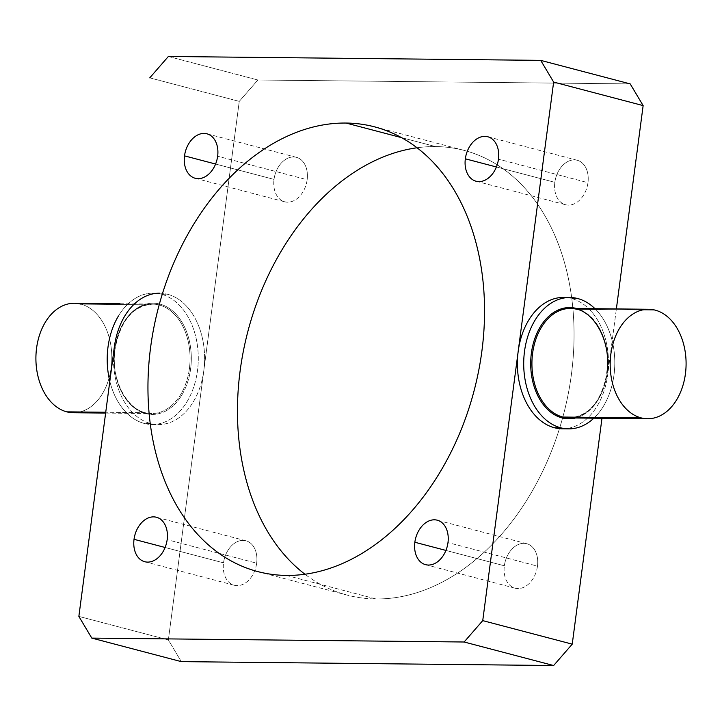 <?xml version="1.0" encoding="UTF-8"?>
<svg xmlns="http://www.w3.org/2000/svg" width="722" height="722" viewBox="0 0 722 722"><rect width="100%" height="100%" fill="white"/><g stroke="black" fill="none" stroke-linecap="round" stroke-linejoin="round"><path stroke-width="0.54" stroke-dasharray="3.61 2.71" d="M569.306 417.921A54.746 37.959 90.6 0 0 607.175 372.985A54.746 37.959 90.6 0 0 576.977 309.332L655.224 310.153L576.977 309.332A54.746 37.959 -89.4 0 1 607.175 372.985L607.139 373.139A55.621 38.564 90.6 0 0 576.643 308.511A55.621 38.564 -89.4 0 1 607.139 373.139A55.621 38.564 -89.4 0 1 575.497 417.993A55.621 38.564 90.6 0 0 607.139 373.139L607.175 372.985A54.746 37.959 -89.4 0 1 569.306 417.921C589.107 416.161 601.643 401.197 606.904 373.03M190.635 368.78L189.408 368.617A54.746 37.959 90.6 0 0 159.21 304.955A54.746 37.959 90.6 0 0 152.694 304.079A54.746 37.959 90.6 0 0 114.825 349.015L114.861 348.861A55.621 38.564 -89.4 0 1 159.95 304.106A55.621 38.564 -89.4 0 1 190.635 368.78A55.621 38.564 -89.4 0 1 145.546 413.535A55.621 38.564 -89.4 0 1 114.861 348.861L114.825 349.015A54.746 37.959 -89.4 0 1 152.694 304.079A54.746 37.959 -89.4 0 1 159.21 304.955A54.746 37.959 -89.4 0 1 189.408 368.617A54.746 37.959 -89.4 0 1 151.548 413.553A54.746 37.959 -89.4 0 1 145.023 412.668L105.737 412.253L145.023 412.668A54.746 37.959 -89.4 0 1 114.825 349.015A54.746 37.959 90.6 0 0 145.023 412.668A54.746 37.959 90.6 0 0 151.548 413.553A54.746 37.959 90.6 0 0 189.408 368.617L190.635 368.78A55.621 38.564 90.6 0 0 159.95 304.106A55.621 38.564 90.6 0 0 114.861 348.861A55.621 38.564 90.6 0 0 145.546 413.535A55.621 38.564 90.6 0 0 190.635 368.78M73.292 412.731A54.746 37.959 90.6 0 0 111.63 363.112A54.746 37.959 90.6 0 0 80.954 304.142L159.21 304.955L80.954 304.142A54.746 37.959 -89.4 0 1 111.82 358.392A54.746 37.959 -89.4 0 1 79.826 411.982M562.257 428.796A65.693 45.549 90.6 0 0 607.689 374.88A65.693 45.549 90.6 0 0 571.454 298.484L577.762 298.556L571.454 298.484A65.693 45.549 90.6 0 0 563.629 297.428M595 308.709A65.693 45.549 -89.4 0 1 593.854 418.182A65.693 45.549 90.6 0 0 595 308.709M150.546 423.516L144.238 423.444A65.693 45.549 90.6 0 0 152.062 424.509A65.693 45.549 90.6 0 0 198.063 364.962A65.693 45.549 90.6 0 0 161.259 294.197L167.567 294.26A65.693 45.549 -89.4 0 1 203.812 370.648A65.693 45.549 -89.4 0 1 158.371 424.572A65.693 45.549 -89.4 0 1 150.546 423.516A65.693 45.549 -89.4 0 1 114.311 347.12A65.693 45.549 90.6 0 0 150.546 423.516A65.693 45.549 90.6 0 0 203.812 370.648L239.262 101.378L257.871 79.998L630.198 83.896L257.871 79.998L239.262 101.378L168.361 639.927L203.812 370.648A65.693 45.549 90.6 0 0 167.567 294.26L161.259 294.197A65.693 45.549 90.6 0 0 153.434 293.132A65.693 45.549 90.6 0 0 118.399 316.074A65.693 45.549 -89.4 0 1 161.259 294.197A65.693 45.549 -89.4 0 1 197.494 370.585A65.693 45.549 -89.4 0 1 144.238 423.444L150.546 423.516M286.472 575.425L375.972 598.953A229.912 163.199 104.7 0 1 347.3 595.127A229.912 163.199 104.7 0 1 304.946 574.234A229.912 163.199 -75.3 0 0 375.972 598.953L286.472 575.425M417.054 147.766A229.912 163.199 104.7 0 1 435.528 146.575L401.549 137.64L435.528 146.575A229.912 163.199 104.7 0 1 464.201 150.402A229.912 163.199 104.7 0 1 568.133 394.456A229.912 163.199 104.7 0 1 375.972 598.953A229.912 163.199 -75.3 0 0 571.409 374.501A229.912 163.199 -75.3 0 0 435.528 146.575A229.912 163.199 -75.3 0 0 417.054 147.766M504.353 565.786L445.934 550.426L504.353 565.786A22.996 16.317 104.7 0 1 526.771 543.72A22.996 16.317 104.7 0 1 537.484 566.129A22.996 16.317 104.7 0 1 515.075 588.195A22.996 16.317 104.7 0 1 504.353 565.786A22.996 16.317 -75.3 0 0 517.945 588.574A22.996 16.317 -75.3 0 0 537.484 566.129L447.983 542.601L537.484 566.129A22.996 16.317 -75.3 0 0 523.901 543.341A22.996 16.317 -75.3 0 0 504.353 565.786M223.531 562.844L165.103 547.484L223.531 562.844A22.996 16.317 104.7 0 1 245.94 540.778A22.996 16.317 104.7 0 1 256.662 563.187A22.996 16.317 104.7 0 1 234.253 585.253A22.996 16.317 104.7 0 1 223.531 562.844A22.996 16.317 -75.3 0 0 237.123 585.632A22.996 16.317 -75.3 0 0 256.662 563.187L167.161 539.668L256.662 563.187A22.996 16.317 -75.3 0 0 243.079 540.399A22.996 16.317 -75.3 0 0 223.531 562.844M554.839 182.332L496.411 166.981L554.839 182.332A22.996 16.317 104.7 0 1 577.248 160.275A22.996 16.317 104.7 0 1 587.97 182.684A22.996 16.317 104.7 0 1 565.561 204.741A22.996 16.317 104.7 0 1 554.839 182.332A22.996 16.317 -75.3 0 0 568.422 205.129A22.996 16.317 -75.3 0 0 587.97 182.684L498.469 159.156L587.97 182.684A22.996 16.317 -75.3 0 0 574.378 159.887A22.996 16.317 -75.3 0 0 554.839 182.332M274.017 179.399L215.589 164.038L274.017 179.399A22.996 16.317 104.7 0 1 296.426 157.333A22.996 16.317 104.7 0 1 307.148 179.742A22.996 16.317 104.7 0 1 284.73 201.808A22.996 16.317 104.7 0 1 274.017 179.399A22.996 16.317 -75.3 0 0 287.6 202.187A22.996 16.317 -75.3 0 0 307.148 179.742L217.647 156.214L307.148 179.742A22.996 16.317 -75.3 0 0 293.556 156.954A22.996 16.317 -75.3 0 0 274.017 179.399M153.434 293.132L159.743 293.204A65.693 45.549 -89.4 0 1 167.567 294.26A65.693 45.549 90.6 0 0 114.311 347.12M109.816 381.252A65.693 45.549 90.6 0 0 144.238 423.444A65.693 45.549 -89.4 0 1 109.816 381.252M80.954 304.142A54.746 37.959 90.6 0 0 74.438 303.258M576.977 309.332A54.746 37.959 90.6 0 0 570.452 308.447M566.779 297.617A65.693 45.549 -89.4 0 1 571.454 298.484A65.693 45.549 -89.4 0 1 607.689 374.88L616.371 308.926L607.689 374.88A65.693 45.549 -89.4 0 1 565.407 428.678M181.303 661.632L168.361 639.927L78.86 616.398L168.361 639.927L181.303 661.632M149.761 77.85L239.262 101.378L149.761 77.85M168.37 56.469L257.871 79.998L168.37 56.469M120.023 303.736L152.694 304.079C132.893 305.839 120.357 320.803 115.096 348.97C110.078 381.216 129.238 414.5 151.548 413.553L105.629 413.074M152.062 424.509L158.371 424.572M347.3 595.127L257.799 571.598M425.574 564.667L515.075 588.195M144.752 561.725L234.253 585.253M476.06 181.222L565.561 204.741M195.229 178.28L284.73 201.808M296.426 157.333L206.925 133.805M577.248 160.275L487.747 136.747M245.94 540.778L156.439 517.259M526.771 543.72L437.27 520.192M374.7 126.873L464.201 150.402"/><path stroke-width="1.08" d="M606.904 373.03C611.922 340.784 592.762 307.5 570.452 308.447A54.746 37.959 90.6 0 0 532.592 353.383L531.365 353.22A55.621 38.564 90.6 0 0 562.05 417.894A55.621 38.564 90.6 0 0 575.497 417.993A55.621 38.564 -89.4 0 1 562.05 417.894A55.621 38.564 -89.4 0 1 531.365 353.22A55.621 38.564 -89.4 0 1 576.643 308.511A55.621 38.564 90.6 0 0 531.365 353.22L532.592 353.383A54.746 37.959 90.6 0 0 562.79 417.045L641.046 417.857A54.746 37.959 -89.4 0 1 610.37 358.888A54.746 37.959 -89.4 0 1 648.708 309.269A54.746 37.959 -89.4 0 1 655.224 310.153A54.746 37.959 -89.4 0 1 685.9 369.123A54.746 37.959 -89.4 0 1 647.562 418.742A54.746 37.959 -89.4 0 1 641.046 417.857L562.79 417.045A54.746 37.959 90.6 0 0 569.306 417.921A54.746 37.959 -89.4 0 1 562.79 417.045A54.746 37.959 -89.4 0 1 532.592 353.383A54.746 37.959 -89.4 0 1 570.452 308.447A54.746 37.959 -89.4 0 1 576.977 309.332M79.826 411.982A54.746 37.959 -89.4 0 1 66.776 411.847L105.737 412.253L66.776 411.847A54.746 37.959 90.6 0 0 73.292 412.731L105.629 413.074M569.938 297.491L563.629 297.428A65.693 45.549 90.6 0 0 518.188 351.352A65.693 45.549 90.6 0 0 554.433 427.74L560.741 427.803L554.433 427.74A65.693 45.549 90.6 0 0 562.257 428.796L568.566 428.868A65.693 45.549 -89.4 0 1 560.741 427.803A65.693 45.549 -89.4 0 1 523.937 357.038A65.693 45.549 -89.4 0 1 569.938 297.491A65.693 45.549 -89.4 0 1 577.762 298.556A65.693 45.549 -89.4 0 1 595 308.709A65.693 45.549 90.6 0 0 577.762 298.556A65.693 45.549 90.6 0 0 524.506 351.415A65.693 45.549 90.6 0 0 560.741 427.803A65.693 45.549 90.6 0 0 593.854 418.182A65.693 45.549 -89.4 0 1 568.566 428.868M304.946 574.234A229.912 163.199 104.7 0 1 247.917 331.272A229.912 163.199 104.7 0 1 417.054 147.766A229.912 163.199 -75.3 0 0 247.917 331.272A229.912 163.199 -75.3 0 0 304.946 574.234M401.549 137.64L346.028 123.047A229.912 163.199 -75.3 0 0 153.867 327.544A229.912 163.199 -75.3 0 0 257.799 571.598A229.912 163.199 -75.3 0 0 286.472 575.425A229.912 163.199 -75.3 0 0 478.632 370.937A229.912 163.199 -75.3 0 0 374.7 126.873A229.912 163.199 -75.3 0 0 346.028 123.047L401.549 137.64M445.934 550.426L414.852 542.258A22.996 16.317 -75.3 0 0 425.574 564.667A22.996 16.317 -75.3 0 0 447.983 542.601A22.996 16.317 -75.3 0 0 437.27 520.192A22.996 16.317 -75.3 0 0 414.852 542.258L445.934 550.426M165.103 547.484L134.03 539.316A22.996 16.317 -75.3 0 0 144.752 561.725A22.996 16.317 -75.3 0 0 167.161 539.668A22.996 16.317 -75.3 0 0 156.439 517.259A22.996 16.317 -75.3 0 0 134.03 539.316L165.103 547.484M496.411 166.981L465.338 158.813A22.996 16.317 -75.3 0 0 476.06 181.222A22.996 16.317 -75.3 0 0 498.469 159.156A22.996 16.317 -75.3 0 0 487.747 136.747A22.996 16.317 -75.3 0 0 465.338 158.813L496.411 166.981M215.589 164.038L184.516 155.871A22.996 16.317 -75.3 0 0 195.229 178.28A22.996 16.317 -75.3 0 0 217.647 156.214A22.996 16.317 -75.3 0 0 206.925 133.805A22.996 16.317 -75.3 0 0 184.516 155.871L215.589 164.038M114.311 347.12L78.86 616.398L114.311 347.12A65.693 45.549 -89.4 0 1 159.743 293.204M118.399 316.074A65.693 45.549 90.6 0 0 109.816 381.252A65.693 45.549 -89.4 0 1 118.399 316.074M120.023 303.736L74.438 303.258A54.746 37.959 90.6 0 0 36.1 352.877A54.746 37.959 90.6 0 0 66.776 411.847A54.746 37.959 -89.4 0 1 36.569 348.194A54.746 37.959 -89.4 0 1 80.954 304.142M641.046 417.857A54.746 37.959 90.6 0 0 685.431 373.806A54.746 37.959 90.6 0 0 655.224 310.153A54.746 37.959 90.6 0 0 610.839 354.204A54.746 37.959 90.6 0 0 641.046 417.857M601.977 418.264L572.239 644.15L553.63 665.531L181.303 661.632L553.63 665.531L572.239 644.15L601.977 418.264M630.198 83.896L643.14 105.602L616.371 308.926L643.14 105.602L553.639 82.073L540.697 60.368L168.37 56.469L149.761 77.85L168.37 56.469L540.697 60.368L630.198 83.896L540.697 60.368L553.639 82.073L518.188 351.352L553.639 82.073L643.14 105.602L630.198 83.896M78.86 616.398L91.802 638.104L464.129 642.002L482.738 620.622L518.188 351.352L482.738 620.622L572.239 644.15L482.738 620.622L464.129 642.002L553.63 665.531L464.129 642.002L91.802 638.104L181.303 661.632L91.802 638.104L78.86 616.398M184.516 155.871A22.996 16.317 104.7 0 1 204.055 133.426A22.996 16.317 104.7 0 1 217.647 156.214A22.996 16.317 104.7 0 1 198.099 178.659A22.996 16.317 104.7 0 1 184.516 155.871M465.338 158.813A22.996 16.317 104.7 0 1 484.877 136.368A22.996 16.317 104.7 0 1 498.469 159.156A22.996 16.317 104.7 0 1 478.921 181.601A22.996 16.317 104.7 0 1 465.338 158.813M134.03 539.316A22.996 16.317 104.7 0 1 153.578 516.871A22.996 16.317 104.7 0 1 167.161 539.668A22.996 16.317 104.7 0 1 147.622 562.113A22.996 16.317 104.7 0 1 134.03 539.316M414.852 542.258A22.996 16.317 104.7 0 1 434.4 519.813A22.996 16.317 104.7 0 1 447.983 542.601A22.996 16.317 104.7 0 1 428.444 565.046A22.996 16.317 104.7 0 1 414.852 542.258M286.472 575.425A229.912 163.199 104.7 0 1 150.591 347.499A229.912 163.199 104.7 0 1 346.028 123.047A229.912 163.199 104.7 0 1 481.908 350.973A229.912 163.199 104.7 0 1 286.472 575.425M565.407 428.678A65.693 45.549 -89.4 0 1 554.433 427.74A65.693 45.549 -89.4 0 1 518.188 351.352A65.693 45.549 -89.4 0 1 566.779 297.617M569.306 417.921L647.562 418.742M648.708 309.269L570.452 308.447"/></g></svg>

